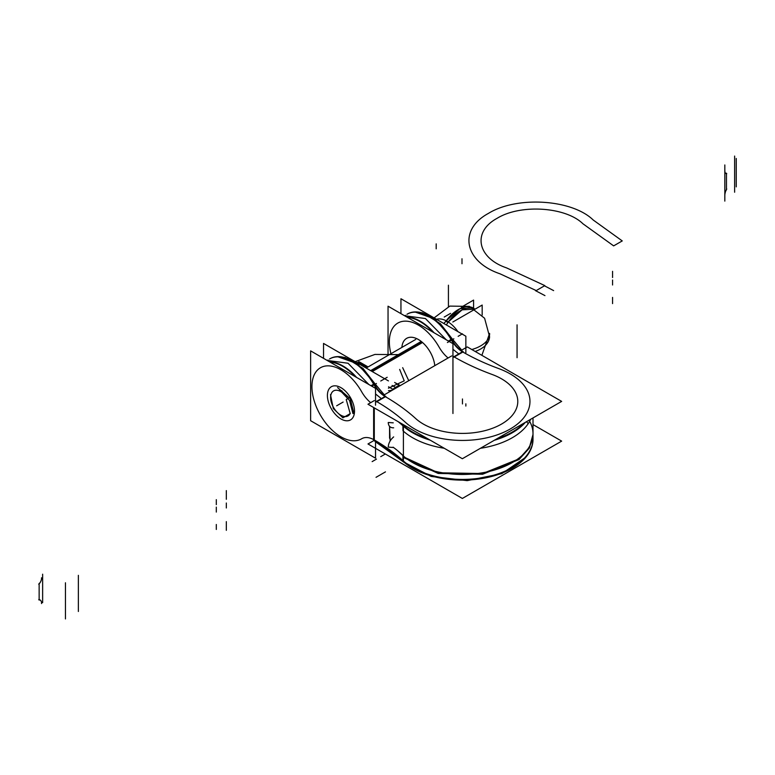 <?xml version="1.0" encoding="UTF-8"?>
<svg xmlns="http://www.w3.org/2000/svg" width="775" height="775" viewBox="0 0 775 775"><rect width="100%" height="100%" fill="white"/><g stroke="black" fill="none" stroke-linecap="round" stroke-linejoin="round"><path stroke-width="1.16" d="M352.906 413.511L349.564 400.472L339.547 389.864L341.988 390.949M330.625 398.253A14.444 8.341 60 0 1 336.398 390.213A14.444 8.341 60 0 1 347.694 398.65M350.252 413.356A14.444 8.341 60 0 1 336.108 411.147A14.444 8.341 60 0 1 331.748 403.601A14.444 8.341 60 0 1 330.625 396.771M420.505 341.853L370.644 370.634M421.881 342.889L372.233 371.554M436.519 319.281A25.246 14.58 60 0 1 457.938 331.642M446.4 324.987L447.921 322.439A24.907 14.376 -120 0 0 445.867 321.257L443.804 323.485M473.573 308.218L473.573 300.09L461.406 307.123M444.23 317.033L450.585 313.362M472.876 307.849A30.38 17.534 120 0 0 446.206 320.792L459.924 308.721L472.876 307.849M489.597 333.405A30.409 16.42 177 0 1 489.597 333.424A30.409 16.42 177 0 1 471.81 349.525M448.26 321.974A30.38 17.534 -60 0 1 475.114 309.138L462.103 309.845L448.26 321.974A30.38 17.534 -60 0 1 475.114 309.138A30.38 17.534 120 0 0 448.26 321.974A30.38 17.534 -60 0 1 475.114 309.138M434.107 317.886L449.82 306.106L469.427 306.377L484.588 318.244L489.587 336.738A30.409 18.629 -176.8 0 1 475.172 351.463M447.921 322.439L445.867 321.257L444.211 323.107L445.867 321.257A24.907 14.376 -120 0 1 447.921 322.439A24.907 14.376 -120 0 0 445.867 321.257A24.907 14.376 -120 0 1 447.921 322.439L446.652 324.522L447.921 322.439M482.176 315.076L482.176 305.059L452.832 322.003M323.533 358.331L323.533 343.432L388.44 380.912M388.44 449.926L388.44 450.74M373.23 384.448L374.761 383.518L363 368.416L345.292 357.537L337.416 356.626L357.488 363.746L375.061 384.061L374.364 384.468L375.061 384.061L384.284 394.824L374.761 383.518M385.039 396.48A21.991 12.691 60 0 1 373.947 384.71A21.991 12.691 60 0 0 385.039 396.48A21.991 12.691 60 0 1 373.947 384.71A21.991 12.691 60 0 0 385.039 396.48L376.437 401.45A21.991 12.691 -120 0 1 375.536 400.898A21.991 12.691 -120 0 0 376.437 401.45A21.991 12.691 -120 0 1 375.536 400.898A21.991 12.691 -120 0 0 376.437 401.45L385.039 396.48A21.991 12.691 60 0 1 373.947 384.71L371.583 386.076M385.446 396.722A224.459 129.59 180 0 1 415.749 418.597A224.459 129.59 0 0 0 385.446 396.722A224.459 129.59 180 0 1 415.749 418.597A224.459 129.59 0 0 0 385.446 396.722A224.459 129.59 180 0 1 415.749 418.597A55.345 31.959 0 0 0 501.59 424.041A55.345 31.959 0 0 0 492.144 374.48A224.459 129.59 180 0 1 454.257 356.994A224.459 129.59 0 0 0 492.144 374.48A55.345 31.959 180 0 1 501.59 424.041A55.345 31.959 180 0 1 415.749 418.597A55.345 31.959 0 0 0 501.59 424.041A55.345 31.959 0 0 0 492.144 374.48A224.459 129.59 180 0 1 454.257 356.994A224.459 129.59 0 0 0 492.144 374.48A224.459 129.59 180 0 1 454.257 356.994M329.54 358.99A44.098 25.459 60 0 1 373.657 384.206A44.098 25.459 -120 0 0 329.54 358.99A44.098 25.459 60 0 1 373.657 384.206A44.098 25.459 -120 0 0 329.666 358.912A44.098 25.459 60 0 1 373.308 383.596M329.888 358.786L330.073 358.68A44.098 25.459 60 0 1 374.073 383.964L371.002 385.737M330.053 362.099A44.098 25.459 60 0 1 355.338 376.698M368.861 384.507L348.014 363.233L327.166 360.433M370.692 402.671A25.032 14.454 60 0 1 361.663 391.772A25.032 14.454 60 0 0 370.692 402.671A25.032 14.454 60 0 1 361.663 391.772A25.032 14.454 60 0 0 370.692 402.671A25.032 14.454 60 0 1 361.663 391.772A41.056 23.705 -120 0 0 320.492 367.728A41.056 23.705 -120 0 0 320.492 415.264A41.056 23.705 -120 0 0 361.663 438.757A25.032 14.454 60 0 1 374.286 439.938L374.286 407.882L374.286 439.938A209.25 120.813 180 0 1 402.913 460.544L402.913 455.584C404.192 456.378 397.178 450.013 393.08 447.156C397.178 450.013 404.192 456.378 402.913 455.584L397.197 450.314M329.569 361.818A44.098 25.459 60 0 1 356.645 377.454A44.098 25.459 -120 0 0 329.569 361.818A44.098 25.459 60 0 1 356.645 377.454A44.098 25.459 -120 0 0 329.569 361.818M375.536 441.363L375.536 458.19L310.63 420.718L310.63 350.881L375.536 388.362L375.536 405.209M374.286 407.882L374.286 439.938A25.032 14.454 60 0 0 361.663 438.757A25.032 14.454 60 0 1 374.286 439.938L374.286 407.882L374.286 439.938A25.032 14.454 60 0 0 361.663 438.757A41.056 23.705 -120 0 1 320.492 415.264A41.056 23.705 -120 0 1 320.492 367.728A41.056 23.705 -120 0 1 361.663 391.772A41.056 23.705 -120 0 0 320.492 367.728A41.056 23.705 -120 0 0 320.492 415.264A41.056 23.705 -120 0 0 361.663 438.757A41.056 23.705 -120 0 1 320.492 415.264A41.056 23.705 -120 0 1 320.492 367.728A41.056 23.705 -120 0 1 361.663 391.772A41.056 23.705 -120 0 0 320.492 367.728A41.056 23.705 -120 0 0 320.492 415.264A41.056 23.705 -120 0 0 361.663 438.757A25.032 14.454 60 0 1 374.286 439.938A209.25 120.813 180 0 1 402.913 460.544L402.913 455.584C404.192 456.378 397.178 450.013 393.08 447.156C397.178 450.013 404.192 456.378 402.913 455.584L402.913 460.544L402.913 455.584M340.961 387.665A19.162 11.063 60 0 1 354.504 411.137A19.162 11.063 60 0 1 340.961 418.955A19.162 11.063 60 0 1 327.408 395.492A19.162 11.063 60 0 1 340.961 387.665A19.162 11.063 60 0 1 354.504 411.137A19.162 11.063 60 0 1 340.961 418.955A19.162 11.063 60 0 1 327.408 395.492A19.162 11.063 60 0 1 340.961 387.665A19.162 11.063 60 0 1 354.504 411.137A19.162 11.063 60 0 1 340.961 418.955A19.162 11.063 60 0 1 327.408 395.492A19.162 11.063 60 0 1 340.961 387.665A19.162 11.063 60 0 1 354.504 411.137A19.162 11.063 60 0 1 340.961 418.955A19.162 11.063 60 0 1 327.408 395.492A19.162 11.063 60 0 1 340.961 387.665A19.162 11.063 60 0 1 354.504 411.137A19.162 11.063 60 0 1 340.961 418.955A19.162 11.063 60 0 1 327.408 395.492A19.162 11.063 60 0 1 340.961 387.665M400.714 423.131A209.25 120.813 0 0 1 403.407 425.533L403.407 461.687A209.25 120.813 0 0 0 373.637 440.258L373.637 407.505M402.913 425.785L402.99 430.823L402.913 425.785A209.25 120.813 0 0 0 398.166 421.668A209.25 120.813 0 0 1 402.913 425.785A209.25 120.813 0 0 0 398.166 421.668A209.25 120.813 0 0 1 402.913 425.785A209.25 120.813 0 0 0 398.166 421.668M390.125 441.004L389.602 426.405L390.125 441.004M533.006 439.386A70.554 40.736 180 0 1 482.602 478.427A70.554 40.736 180 0 1 403.407 461.677A70.554 40.736 180 0 0 482.602 478.427A70.554 40.736 180 0 0 533.006 439.386L533.006 417.938L533.006 439.386M524.036 423.111A70.554 40.736 180 0 1 496.882 438.795A70.554 40.736 180 0 0 524.036 423.111M427.587 438.65A70.554 40.736 180 0 1 401.121 423.373A70.554 40.736 180 0 0 427.587 438.65M532.938 436.945A70.554 40.736 0 0 1 484.046 477.478A70.554 40.736 0 0 1 403.407 460.989A70.554 40.736 0 0 0 484.046 477.478A70.554 40.736 0 0 0 532.938 436.945A70.554 40.736 180 0 1 484.046 477.478A70.554 40.736 180 0 1 403.407 460.989A70.554 40.736 0 0 0 482.602 477.729A70.554 40.736 0 0 0 533.006 438.698A70.554 40.736 180 0 1 482.99 477.662A70.554 40.736 180 0 1 403.853 461.377M403.407 456.02A70.554 40.736 0 0 0 482.602 472.769A70.554 40.736 0 0 0 533.006 433.729A70.554 40.736 180 0 1 482.602 472.769A70.554 40.736 180 0 1 403.407 456.02A70.554 40.736 0 0 0 492.309 470.638A70.554 40.736 0 0 0 529.964 421.9A70.554 40.736 180 0 1 492.309 470.638A70.554 40.736 180 0 1 403.407 456.02A70.554 40.736 0 0 0 492.309 470.638A70.554 40.736 0 0 0 529.964 421.9M402.99 457.124L402.913 456.368M403.407 456.814L438.195 472.769L482.602 473.554L519.018 458.868L529.422 447.349L533.006 434.504M533.006 435.182L529.422 448.028L519.018 459.546L482.602 474.242L438.195 473.448L403.407 457.492M389.573 438.011L389.573 433.448M393.245 422.84L388.236 422.491C388.469 426.143 390.28 427.926 393.661 427.819M393.661 436.897C390.28 439.832 388.469 443.232 388.236 447.088L393.245 447.524M403.407 431.191A70.554 40.736 0 0 0 444.211 448.25A70.554 40.736 180 0 1 403.407 431.191A70.554 40.736 0 0 0 444.211 448.25A70.554 40.736 0 0 1 403.407 431.191M480.432 448.289A70.554 40.736 0 0 0 530.672 419.275A70.554 40.736 180 0 1 480.432 448.289A70.554 40.736 0 0 0 530.672 419.275A70.554 40.736 0 0 1 480.432 448.289M462.859 352.024A212.292 122.566 0 0 0 498.674 368.561A212.292 122.566 180 0 1 462.859 352.024A212.292 122.566 0 0 0 498.674 368.561A67.512 38.973 180 0 1 510.192 429.011A67.512 38.973 180 0 1 405.48 422.365A67.512 38.973 0 0 0 510.192 429.011A67.512 38.973 0 0 0 498.674 368.561A67.512 38.973 180 0 1 510.192 429.011A67.512 38.973 180 0 1 405.48 422.365A212.292 122.566 0 0 0 376.844 401.683A212.292 122.566 180 0 1 405.48 422.365A212.292 122.566 0 0 0 376.844 401.683A212.292 122.566 180 0 1 405.48 422.365A67.512 38.973 0 0 0 510.192 429.011A67.512 38.973 0 0 0 498.674 368.561A212.292 122.566 180 0 1 462.859 352.024A212.292 122.566 0 0 0 498.674 368.561A67.512 38.973 180 0 1 510.192 429.011A67.512 38.973 180 0 1 405.48 422.365A212.292 122.566 0 0 0 376.844 401.683M525.411 422.317A70.554 40.736 180 0 1 494.305 440.278A70.554 40.736 0 0 0 525.411 422.317A70.554 40.736 180 0 1 494.305 440.278A70.554 40.736 180 0 0 525.411 422.317M430.212 440.161A70.554 40.736 180 0 1 403.407 426.221A70.554 40.736 0 0 0 430.212 440.161A70.554 40.736 180 0 1 403.407 426.221A70.554 40.736 180 0 0 430.212 440.161M402.99 425.155A3.042 2.093 -47.8 0 1 403.194 424.564A3.042 2.093 132.2 0 0 402.99 425.155A3.042 2.093 -47.8 0 1 403.194 424.564A3.042 2.093 132.2 0 0 402.99 425.155A3.042 2.093 -47.8 0 1 403.194 424.564M403.407 426.647A209.308 120.842 0 0 1 403.455 426.686A3.042 2.102 -47.5 0 1 403.746 424.884M374.083 383.964A21.991 12.691 60 0 0 385.863 396.48L376.437 401.915A21.991 12.691 60 0 1 375.536 401.392M375.536 393.971L381.339 398.621L385.262 396.354M374.306 400.588L367.98 404.24L462.355 458.722L561.652 401.392L467.277 346.909L461.144 350.445M451.718 355.89L383.732 395.143M462.452 351.792A21.991 12.691 60 0 1 451.36 340.012A21.991 12.691 60 0 0 462.452 351.792A21.991 12.691 60 0 1 451.36 340.012A21.991 12.691 60 0 0 462.452 351.792L453.85 356.752A21.991 12.691 -120 0 1 452.949 356.209A21.991 12.691 -120 0 0 453.85 356.752A21.991 12.691 -120 0 1 452.949 356.209A21.991 12.691 -120 0 0 453.85 356.752L462.452 351.792A21.991 12.691 60 0 1 451.36 340.012L448.996 341.387M373.686 440.675L367.98 443.968L462.355 498.451L561.652 441.12L533.006 424.584M400.946 313.642L400.946 298.743L465.853 336.214L465.853 352.712M465.853 403.833L465.853 406.052M450.643 339.76L452.164 338.82L440.413 323.718L422.704 312.838L414.828 311.938L434.901 319.048L452.474 339.363L451.777 339.779L452.474 339.363L461.697 350.135L452.164 338.82M407.301 314.098L407.485 313.982A44.098 25.459 60 0 1 451.486 339.276A21.991 12.691 60 0 0 463.276 351.782L453.85 357.227A21.991 12.691 60 0 1 452.949 356.703M451.486 339.266L448.415 341.048M452.949 349.273L458.752 353.923L462.675 351.656M448.105 357.982A25.032 14.454 60 0 1 439.076 347.074A25.032 14.454 60 0 0 448.105 357.982A25.032 14.454 60 0 1 439.076 347.074A25.032 14.454 60 0 0 448.105 357.982A25.032 14.454 60 0 1 439.076 347.074A41.056 23.705 -120 0 0 403.077 321.296A41.056 23.705 -120 0 0 390.939 353.739A41.056 23.705 -120 0 1 403.077 321.296A41.056 23.705 -120 0 1 439.076 347.074A41.056 23.705 -120 0 0 403.077 321.296A41.056 23.705 -120 0 0 390.939 353.739A41.056 23.705 -120 0 1 403.077 321.296A41.056 23.705 -120 0 1 439.076 347.074A41.056 23.705 -120 0 0 403.077 321.296A41.056 23.705 -120 0 0 390.939 353.739M388.043 355.415L388.043 306.193L452.949 343.664L452.949 413.501M401.876 347.423A23.415 13.524 60 0 1 418.374 339.498A23.415 13.524 60 0 0 401.876 347.423A23.415 13.524 60 0 1 418.374 339.498A23.415 13.524 60 0 0 401.876 347.423A23.415 13.524 60 0 1 418.374 339.498A23.415 13.524 60 0 1 434.794 365.664A23.415 13.524 60 0 0 418.374 339.498A23.415 13.524 60 0 1 434.794 365.664A23.415 13.524 60 0 0 418.374 339.498A23.415 13.524 60 0 1 434.794 365.664M406.982 317.13A44.098 25.459 60 0 1 434.058 332.756A44.098 25.459 -120 0 0 406.982 317.13A44.098 25.459 60 0 1 434.058 332.756A44.098 25.459 -120 0 0 406.982 317.13M407.466 317.401A44.098 25.459 60 0 1 432.75 332M446.274 339.808L425.427 318.544L404.579 315.735M406.943 314.301A44.098 25.459 60 0 1 451.069 339.508A44.098 25.459 -120 0 0 406.943 314.301A44.098 25.459 60 0 1 451.069 339.508A44.098 25.459 -120 0 0 407.078 314.224A44.098 25.459 60 0 1 450.721 338.907M330.489 394.63L333.308 408.58L342.908 417.841L350.203 413.598L346.231 399.551L350.184 397.129M354.097 414.141L350.319 398.776L337.6 387.577M371.409 371.08L421.183 342.347M474.222 308.663A30.38 17.534 120 0 0 446.206 320.792A30.38 17.534 -60 0 1 474.222 308.663A30.38 17.534 120 0 0 446.206 320.792M340.961 403.31L336.66 405.8M367.631 367.195L358.554 361.954L357.081 362.807L358.554 361.954L367.631 367.195M367.786 367.108L359.009 361.692L367.699 367.156L359.009 361.692L357.081 362.807L359.009 361.683L367.786 367.108M358.389 363.562L357.12 362.778L358.389 363.562M361.14 365.151L357.12 362.778L361.14 365.151M366.885 367.621L358.021 362.264L366.885 367.621M367.495 367.272L358.893 361.751L357.662 362.468L366.74 367.708L357.662 362.468L358.893 361.751L367.495 367.272M367.941 366.846L359.009 361.683L367.941 366.846M448.425 306.6L448.425 285.21M436.189 243.863L436.189 248.833M388.546 386.802L393.361 389.583L388.546 386.802M461.997 258.763L461.997 263.733M517.061 357.701L517.061 324.832M327.37 360.549A44.098 25.459 60 0 1 328.028 360.017A44.098 25.459 -120 0 0 327.37 360.549A44.098 25.459 60 0 1 328.028 360.017M374.286 439.938A209.25 120.813 180 0 1 402.913 460.544A209.25 120.813 180 0 0 374.286 439.938A209.25 120.813 180 0 1 402.913 460.544M527.504 422.927A70.554 40.736 0 0 0 526.545 421.668A70.554 40.736 180 0 1 527.504 422.927A70.554 40.736 0 0 0 526.545 421.668M404.782 315.861A44.098 25.459 60 0 1 405.441 315.318A44.098 25.459 -120 0 0 404.782 315.861A44.098 25.459 60 0 1 405.441 315.318M398.379 354.621L374.935 354.437L355.144 361.683L374.935 354.437L398.379 354.621L374.935 354.437L355.144 361.683L374.935 354.437L398.379 354.621L374.935 354.437L355.144 361.683L374.935 354.437L398.379 354.621L374.935 354.437L355.144 361.683L374.935 354.437L398.379 354.621M399.668 369.423L404.23 380.845L388.44 388.217L404.23 380.845L399.668 369.423L404.23 380.845L388.44 388.217L404.23 380.845L399.668 369.423M385.039 378.529L380.738 381.009M373.143 384.303L374.654 383.363M226.329 490.604L226.329 495.564L226.329 490.604M226.329 503.014L226.329 507.983M65.458 582.781L65.458 618.934M226.329 521.633L226.329 526.603M42.635 574.197L42.635 602.611M226.329 525.363L226.329 530.333L226.329 525.363M385.039 454.169L380.738 456.649M367.35 367.36L364.841 365.916L363.659 366.604L364.841 365.916L363.659 366.604L364.841 365.916L367.35 367.36M392.102 385.446L396.316 387.878L392.102 385.446M400.239 385.611L396.025 383.179L400.239 385.611L399.435 385.146L395.512 387.413L396.316 387.878L395.512 387.413L399.435 385.146L395.512 387.413L399.435 385.146L395.512 387.413L396.316 387.878L395.512 387.413L399.435 385.146L395.512 387.413L399.435 385.146L400.239 385.611L396.025 383.179L400.239 385.611M343.112 402.07L338.811 404.55M376.437 459.129L372.136 461.619M78.362 575.331L78.362 611.485M216.303 499.652L216.303 504.622M38.75 584.263A6.568 4.224 126.5 0 0 41.53 577.772M612.57 302.366L612.57 297.406M612.57 280.017L612.57 284.987L612.57 280.017M724.828 164.959L724.828 201.112M724.848 195.91A6.568 2.877 -69.8 0 1 726.737 188.964M216.303 524.481L216.303 529.451M41.53 603.56A6.568 4.224 126.5 0 0 38.75 599.569M389.573 438.214L389.573 426.589M216.303 507.102L216.303 512.072M39.147 583.362L39.147 600.102M544.137 285.646L553.631 290.606L544.137 285.646M612.57 272.567L612.57 277.537M726.737 173.648A6.568 2.877 -69.8 0 1 724.848 170.132M535.477 290.644L544.961 295.614L535.477 290.644M726.466 173.183L726.466 189.923M462.452 403.93L462.452 398.97L462.452 403.93M403.378 425.514A3.042 2.102 -47.5 0 1 403.62 424.816M376.437 383.499L372.136 385.979M387.19 377.289L382.889 379.769M385.456 396.248L376.03 401.692M415.749 418.597A55.345 31.959 0 0 0 501.59 424.041A55.345 31.959 0 0 0 492.144 374.48A55.345 31.959 180 0 1 501.59 424.041A55.345 31.959 180 0 1 415.749 418.597M622.248 240.918L593.204 220.003C572.076 199.282 516.915 195.775 488.492 213.358C458.044 229.758 464.109 261.611 500.011 273.808L536.232 290.577L544.835 285.607L506.54 267.879C477.109 257.881 472.13 231.773 497.095 218.318C520.393 203.903 565.624 206.78 582.936 223.772L613.645 245.878L622.248 240.918L593.204 220.003C572.076 199.282 516.915 195.775 488.492 213.358C458.044 229.758 464.109 261.611 500.011 273.808L536.232 290.577L544.835 285.607L506.54 267.879C477.109 257.881 472.13 231.773 497.095 218.318C520.393 203.903 565.624 206.78 582.936 223.772L613.645 245.878L622.248 240.918L593.204 220.003C572.076 199.282 516.915 195.775 488.492 213.358C458.044 229.758 464.109 261.611 500.011 273.808L536.232 290.577L544.835 285.607L506.54 267.879C477.109 257.881 472.13 231.773 497.095 218.318C520.393 203.903 565.624 206.78 582.936 223.772L613.645 245.878L622.248 240.918L593.204 220.003C572.076 199.282 516.915 195.775 488.492 213.358C458.044 229.758 464.109 261.611 500.011 273.808L536.232 290.577L544.835 285.607L506.54 267.879C477.109 257.881 472.13 231.773 497.095 218.318C520.393 203.903 565.624 206.78 582.936 223.772L613.645 245.878L622.248 240.918M734.623 156.066L734.623 192.219M612.57 298.646L612.57 303.606M612.57 271.327L612.57 276.297M226.329 494.324L226.329 499.294M736.25 158.458L736.25 186.862M402.671 367.679L408.754 380.699L402.671 367.679M392.102 390.309L388.44 390.697L392.102 390.309M462.452 333.831L458.151 336.321M450.556 339.615L452.067 338.675M451.699 340.041L447.398 342.531M462.869 351.55L453.443 356.994M453.85 338.801L449.548 341.281M392.208 389.505L398.96 385.611L392.208 389.505M385.349 453.985L382.889 455.409M385.456 471.878L376.03 477.323M397.662 387.103L396.703 386.735L397.662 387.103M394.659 382.433L399.735 385.902L394.659 382.433M399.968 385.776L397.362 383.993L399.968 385.776M392.247 389.534L394.126 388.449L392.247 389.534M394.427 388.275L398.999 385.63L394.427 388.275M415.7 339.44L366.158 368.048M489.597 333.424L481.876 355.328M403.92 462.297L375.536 441.682M403.843 462.22L431.442 476.489L467.335 480.616L501.909 473.603L525.963 457.134L501.764 473.661L466.967 480.626L430.948 476.344L403.436 461.861L374.916 441.324M533.006 439.299L533.006 438.611M533.006 434.523L533.006 435.201"/></g></svg>
